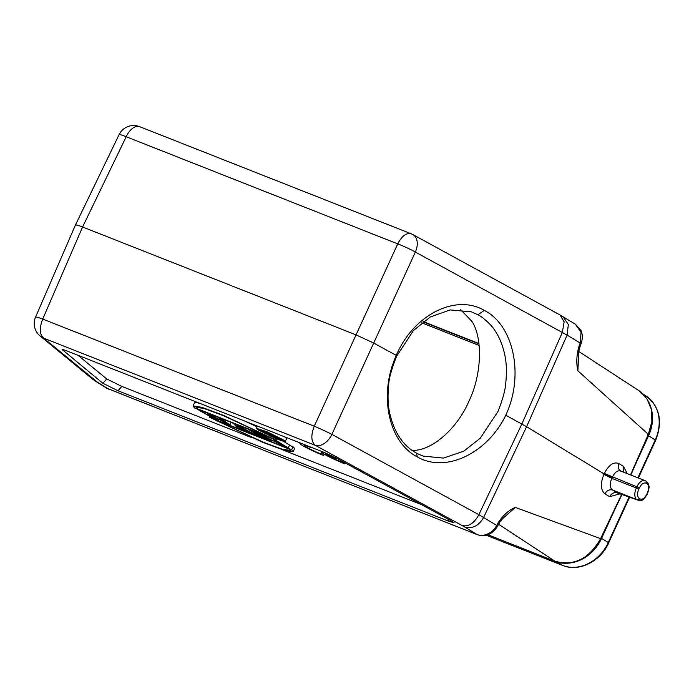 <?xml version="1.0" encoding="UTF-8"?>
<svg xmlns="http://www.w3.org/2000/svg" width="694" height="694" viewBox="0 0 694 694"><rect width="100%" height="100%" fill="white"/><g stroke="black" fill="none" stroke-linecap="round" stroke-linejoin="round"><path stroke-width="1.04" d="M567.206 563.19A38.187 31.846 -58.3 0 0 601.577 538.397L613.878 511.53M636.45 462.239L648.569 435.763A38.187 31.846 -58.3 0 0 651.527 409.599M478.973 343.92L423.002 321.843M505.779 415.203C487.127 453.685 445.461 473.377 417.268 456.878C388.276 442.069 378.421 394.392 396.291 355.397C413.225 314.946 455.646 293.493 484.299 310.4C513.846 325.321 524.378 375.636 505.779 415.203L526.607 426.715L604.127 473.933L612.134 477.758L611.856 478.339C609.514 483.735 609.731 487.622 612.49 489.999L617.695 493.113L636.875 499.619A1.943 1.622 -58.3 0 0 639.191 498.457L639.885 498.882L637.569 500.036L617.192 492.861C614.069 492.063 611.535 493.339 609.584 496.678L604.89 493.816C600.596 489.964 600.267 483.492 603.901 474.418L604.344 473.447C608.768 464.919 613.574 461.614 618.762 463.523L623.455 466.385L627.237 473.603M267.086 432.596L266.843 433.125L264.041 431.39L273.401 435.511M273.341 435.65L272.759 435.086M272.621 435.407L266.843 433.125M267.962 433.819L271.892 436.248L270.061 435.528L261.291 430.098L270.278 433.689L281.608 440.083L267.962 433.819M272.23 435.502L271.892 436.248M281.868 439.519L281.608 440.083M260.64 430.879L259.07 429.517L267.823 432.414L280.923 438.886L282.493 440.248L273.731 437.359L260.64 430.879M197.27 406.953L196.584 408.445L196.046 407.291L203.767 408.41L222.869 415.446L271.406 437.966L196.584 408.445M214.828 419.731L289.65 449.252L290.187 450.406L282.467 449.278L263.364 442.252L214.828 419.731M239.126 427.704L236.593 425.144L248.018 431.217L239.126 427.704L239.577 426.732M283.187 439.779L285.243 441.505L282.05 440.898L274.39 437.914L258.368 429.985L256.312 428.259L267.164 431.859L283.187 439.779M276.507 440.317L194.537 407.977L193.114 405.955L201.911 407.326L223.555 415.402L276.507 440.317L277.097 439.042M291.697 449.712L293.12 451.742L284.323 450.371L262.67 442.286L209.718 417.372L291.697 449.712L293.042 446.78A55.017 4.511 24.6 0 1 294.482 448.818L293.137 451.751M218.072 420.33L214.116 418.768L198.016 409.694L213.249 417.788L207.896 413.589L225.108 422.464L218.766 417.875L221.724 419.046L229.922 425.006L212.199 415.81L218.072 420.33L218.532 419.323M237.53 425.283L257.587 435.919L249.545 432.05L239.664 428.155L240.792 429.291L237.825 428.12L233.583 423.722L237.669 424.997M264.501 438.643L261.543 437.48L249.389 429.959L252.356 431.13L264.501 438.643L264.822 437.957M271.415 441.375L268.457 440.204L256.303 432.692L283.438 445.713L273.098 439.319L276.065 440.482L288.21 448.003L260.823 434.817L271.415 441.375L271.892 440.334M284.193 436.639A15.919 1.301 24.6 0 1 284.531 436.847A15.919 1.301 24.6 0 1 286.596 438.582L285.251 441.514M193.097 405.947L194.433 403.014A55.017 4.511 24.6 0 1 200.193 403.5M244.514 420.989A55.017 4.511 24.6 0 1 256.971 426.801M210.117 416.513L209.718 417.372M289.424 445.357L293.042 446.78M231.111 422.412L229.922 425.006M257.899 435.225L257.587 435.919M241.061 428.701L240.792 429.291M283.56 441.358L289.554 445.071L288.21 448.003M646.149 481.289L646.869 483.631C648.959 485.41 649.142 488.533 647.415 493L647.172 493.104M646.635 494.275L646.877 494.171C644.648 498.344 642.323 499.914 639.885 498.882M505.596 516.024L515.304 507.427C509.006 510.003 503.315 515.043 498.231 522.556L498.899 523.597M498.63 524.282L554.879 561.177C573.843 566.434 589.085 558.922 600.605 538.631L515.312 507.427L503.402 517.915M578.336 356.378L577.868 370.778L578.406 360.004C578.024 355.64 578.588 351.138 580.089 346.488L579.03 346.08C576.523 355.024 576.141 363.257 577.868 370.778L648.343 434.366L651.892 421.405L651.302 409.191L646.877 398.634L638.922 390.67L578.779 351.494M618.762 463.523C617.573 467.114 618.354 469.682 621.087 471.226C617.816 469.951 614.919 471.937 612.394 477.168L612.134 477.758M581.199 343.452L580.158 343.036L581.052 332.252L575.343 324.202L580.661 329.962C581.182 330.812 583.671 335.523 581.216 343.452L580.089 346.497M106.911 388.319L477.064 534.545C483.189 537.234 492.766 533.304 496.678 525.367L497.425 526.442L498.986 523.64C500.183 521.081 502.725 518.297 506.594 515.278M77.901 355.25L106.72 378.941L121.832 386.411L252.208 437.845M282.345 449.738L421.683 504.712M619.863 493.876L609.584 496.678M623.663 472.198L623.455 466.385M35.515 317.201A16.179 16.179 0 0 0 40.139 336.009L40.139 336.009A16.179 15.407 -50.6 0 0 43.696 338.178L97.264 382.03L95.364 381.067L106.824 388.276M63.05 349.585L62.373 349.984C61.376 349.047 62.902 349.368 66.962 350.938L323.985 452.341L336.191 458.014L450.363 520.379L454.067 522.782L448.671 521.211L117.989 390.748L102.877 383.279L62.096 349.481M119.142 134.541A16.179 16.179 0 0 1 139.589 126.646A16.179 8.831 111.5 0 0 126.178 136.744A16.179 1.449 -154.2 0 0 119.082 134.653L75.49 224.908M139.589 126.646L411.143 233.774A16.179 16.179 0 0 1 412.956 234.633L412.956 234.633A16.179 10.54 118.6 0 1 415.35 252.061A16.179 1.674 -155.5 0 0 397.723 243.88C402.251 235.431 406.988 232.195 411.915 234.164M75.446 225.003L35.568 317.08A16.179 1.206 23.4 0 1 42.707 319.075C39.202 328.149 39.541 334.525 43.696 338.178L315.25 445.305L462.247 525.61C468.641 526.859 474.184 523.215 478.877 514.688L521.853 423.982L562.348 332.365L564.144 321.877L560.041 314.981M567.102 335.089L415.35 252.061L331.871 434.392A16.179 10.54 118.6 0 1 315.25 445.305C311.086 441.653 310.756 435.285 314.252 426.203A16.179 0.972 24.7 0 1 331.871 434.392L478.877 514.688L496.678 525.367L498.231 522.556M396.291 355.397L373.814 343.122L356.196 334.942L82.586 226.99C76.791 224.778 74.588 224.318 75.967 225.611M417.268 456.878L416.565 453.199C403.257 446.025 394.313 432.735 389.724 413.312C387.911 405.244 387.573 395.771 388.701 384.892C388.84 378.889 391.468 369.364 396.578 356.308L413.416 330.552L430.263 317.002L450.12 309.914L471.321 311.832L477.88 314.755C482.33 316.594 492.193 325.529 494.935 330.613C499.376 337.067 502.638 345.057 504.72 354.599C506.542 362.815 506.889 372.288 505.753 383.019C505.301 390.175 502.673 399.718 497.876 411.646L480.205 438.27L463.731 451.213L443.466 458.092L423.132 456.097L416.955 453.416M412.019 450.354L413.043 450.337C431.755 450.857 457.32 428.476 468.78 401.531C481.619 375.402 483.111 338.698 472.024 321.504L460.582 309.559M324.272 452.453A16.179 1.327 -155.4 0 0 321.339 451.941A16.179 1.327 -155.4 0 0 329.268 456.895A16.179 1.327 -155.4 0 0 344.97 463.887L342.68 462.473L343.018 461.736M344.97 463.887L345.369 463.019M342.68 462.473A11.304 0.928 24.6 0 1 328.635 456.01L335.974 458.899L336.338 458.092M335.974 458.899L333.675 457.485L333.961 456.843M333.675 457.485L326.345 454.587L326.614 453.997M326.345 454.587A11.304 0.928 24.6 0 1 325.824 453.997A11.304 0.928 24.6 0 1 332.2 455.984L332.2 455.975M302.827 443.995A16.179 1.327 -155.4 0 0 299.921 443.492A16.179 1.327 -155.4 0 0 307.858 448.445A16.179 1.327 -155.4 0 0 323.56 455.438L321.27 454.023L321.895 452.653M323.56 455.438L324.159 454.136M321.27 454.023A11.304 0.928 24.6 0 1 310.157 449.105A11.304 0.928 24.6 0 1 304.414 445.548A11.304 0.928 24.6 0 1 310.791 447.535L310.947 447.196M310.791 447.535L308.986 446.424M562.808 565.471C578.891 572.324 600.683 561.385 608.681 542.881L608.265 542.534A38.187 31.846 -58.3 0 1 562.652 565.393L486.164 535.213L562.808 565.471A3.236 1.77 -68.5 0 1 562.652 565.393L557.143 561.984M629.05 497.121L608.265 542.534L601.577 538.397M638.385 478.001L655.674 440.248L648.569 435.763M637.89 477.81L655.257 439.892A38.187 31.846 -58.3 0 0 645.576 395.675L643.503 394.392M479.146 345.482L421.735 322.831L479.146 345.499M646.869 483.631L646.175 483.206A1.943 1.622 -58.3 0 0 645.68 480.959L645.004 480.612A9.707 5.3 -68.5 0 0 636.884 486.824L639.304 487.986L638.766 489.157L636.346 488.003L636.884 486.824L604.344 473.447M603.901 474.418L611.856 478.339L636.346 488.003A9.707 5.3 -68.5 0 0 636.875 499.619L612.49 489.999C609.393 489.261 606.86 490.537 604.89 493.816M646.374 481.384L645.68 480.959A1.943 1.622 -58.3 0 0 645.463 480.847A9.707 5.3 -68.5 0 0 645.004 480.612L620.61 470.992M647.415 493L646.877 494.171M639.304 487.986C641.482 483.892 643.772 482.295 646.175 483.206M639.191 498.457C637.196 496.644 637.057 493.547 638.766 489.157M555.061 561.255L487.813 534.718L554.931 561.212M497.433 526.442C492.419 534.259 485.739 537.009 477.377 534.71L464.624 526.972C472.441 529.036 478.773 525.844 483.631 517.412L526.607 426.715L567.111 335.089L580.158 343.036L579.03 346.08M40.139 336.009L92.293 378.889L95.85 381.058M109.079 389.395L97.264 382.038M647.754 434.375L648.37 434.375L647.754 434.375M621.598 494.492L600.605 538.631L600.041 538.587M630.499 474.896L648.343 434.366M567.111 335.089L568.343 324.514L563.12 316.759M117.989 390.748L121.832 386.411M106.72 378.941L102.877 383.279M447.925 519.043L448.671 521.211M464.624 526.972L462.247 525.61M397.723 243.88L126.178 136.744L82.586 226.99L42.707 319.075L314.252 426.203L397.723 243.88M478.921 343.547L423.314 321.608L478.929 343.556M477.88 314.755L484.299 310.4M608.681 542.881L629.553 497.294M655.674 440.248C663.039 421.171 659.673 406.311 645.576 395.675M646.34 481.376L648.517 484.117L648.977 486.156C649.471 485.956 649.037 488.307 647.676 493.208L647.129 494.388C642.262 502.291 640.848 500.287 638.211 500.348M92.293 378.889L95.364 381.067M477.272 534.666L106.633 388.154M630.82 475.017L648.621 434.591C655.648 415.836 652.421 401.184 638.931 390.653M554.966 561.229C570.841 568.03 592.633 557.317 600.874 538.848L621.928 494.605M412.956 234.633L559.963 314.929L575.491 324.28M257.318 426.038L256.303 428.259M470.74 311.641L471.321 311.84M321.339 451.941L321.582 451.395M299.921 443.492L300.172 442.946"/></g></svg>
